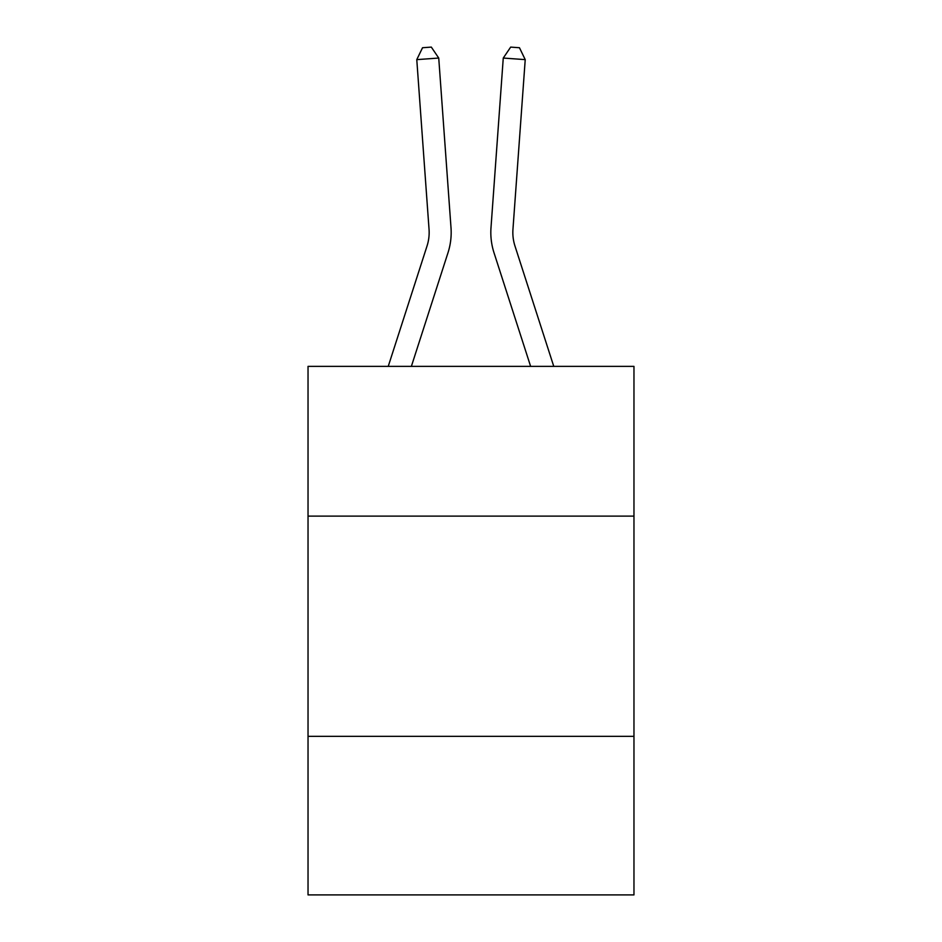 <?xml version="1.0" encoding="UTF-8"?>
<svg xmlns="http://www.w3.org/2000/svg" width="942" height="942" viewBox="0 0 942 942"><rect width="100%" height="100%" fill="white"/><g stroke="black" fill="none" stroke-linecap="round" stroke-linejoin="round"><path stroke-width="1.41" d="M633.966 516.122L633.966 366.379L308.034 366.379L308.034 516.122L633.966 516.122L633.966 894.9L308.034 894.9L308.034 516.122M633.966 736.338L308.034 736.338M388.234 366.379L427.032 246.003A44.038 44.038 0 0 0 429.046 229.306L416.776 59.629L438.737 58.051L451.006 227.717A66.07 66.07 0 0 1 447.992 252.762L411.371 366.379M553.766 366.379L514.968 246.003A44.038 44.038 0 0 1 512.954 229.306L525.224 59.629L503.263 58.051L490.994 227.717A66.07 66.07 0 0 0 494.008 252.762L530.629 366.379M427.032 246.003A44.038 44.038 0 0 0 429.046 229.306A44.038 44.038 0 0 1 427.032 246.003A44.038 44.038 0 0 0 429.046 229.306A44.038 44.038 0 0 1 427.032 246.003A44.038 44.038 0 0 0 429.046 229.306A44.038 44.038 0 0 1 427.032 246.003A44.038 44.038 0 0 0 429.046 229.306A44.038 44.038 0 0 1 427.032 246.003A44.038 44.038 0 0 0 429.046 229.306A44.038 44.038 0 0 1 427.032 246.003M503.263 58.051L490.994 227.717L503.263 58.051L490.994 227.717L503.263 58.051L490.994 227.717L503.263 58.051L490.994 227.717L503.263 58.051L490.994 227.717L503.263 58.051L510.682 47.1L519.466 47.736L525.224 59.629M514.968 246.003A44.038 44.038 0 0 1 512.954 229.306A44.038 44.038 0 0 0 514.968 246.003A44.038 44.038 0 0 1 512.954 229.306A44.038 44.038 0 0 0 514.968 246.003A44.038 44.038 0 0 1 512.954 229.306A44.038 44.038 0 0 0 514.968 246.003A44.038 44.038 0 0 1 512.954 229.306A44.038 44.038 0 0 0 514.968 246.003A44.038 44.038 0 0 1 512.954 229.306M416.776 59.629L422.534 47.736L431.318 47.1L438.737 58.051"/></g></svg>
